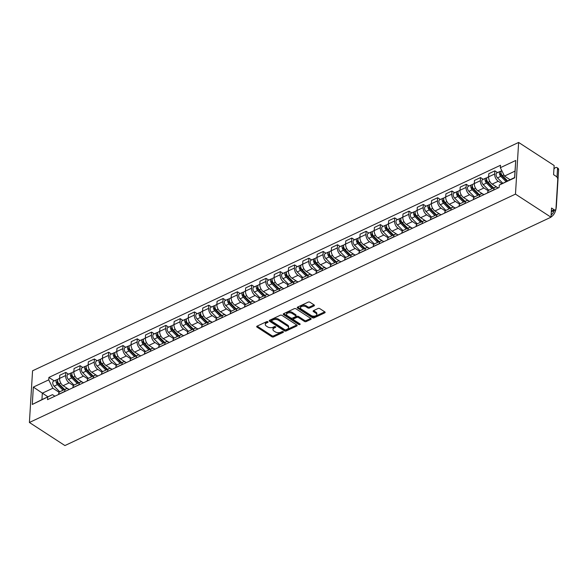 <?xml version="1.0" encoding="UTF-8"?>
<svg xmlns="http://www.w3.org/2000/svg" width="588" height="588" viewBox="0 0 588 588"><rect width="100%" height="100%" fill="white"/><g stroke="black" fill="none" stroke-linecap="round" stroke-linejoin="round"><path stroke-width="0.88" d="M267.841 321.739A0.853 0.478 -176.5 0 0 266.636 321.658L257.074 326.149A1.22 0.684 -176.5 0 0 256.677 326.612A1.22 0.684 -176.5 0 0 257 327.112L271.869 336.77A1.22 0.684 -176.5 0 0 273.596 336.887L283.159 332.396A0.853 0.478 -176.5 0 0 283.431 332.073A0.853 0.478 -176.5 0 0 283.21 331.72A0.853 0.478 -176.5 0 0 281.997 331.639L280.763 332.22A3.918 2.176 -176.5 0 1 275.243 331.86L274.001 331.051A3.918 2.176 -176.5 0 1 272.972 329.464A3.918 2.176 -176.5 0 1 274.236 327.979L275.471 327.398A0.853 0.478 -176.5 0 0 275.75 327.075A0.853 0.478 -176.5 0 0 275.529 326.73A0.853 0.478 -176.5 0 0 274.317 326.649L273.082 327.229A3.918 2.176 -176.5 0 1 267.555 326.869L266.32 326.061A3.918 2.176 -176.5 0 1 265.291 324.473A3.918 2.176 -176.5 0 1 266.555 322.988L267.79 322.408A0.853 0.478 -176.5 0 0 268.069 322.084A0.853 0.478 -176.5 0 0 267.841 321.739L267.79 322.408M314.058 305.9A1.22 0.684 -176.5 0 0 314.448 305.437A1.22 0.684 -176.5 0 0 314.132 304.944L309.957 302.232A1.22 0.684 -176.5 0 0 308.23 302.114L297.616 307.105A1.22 0.684 -176.5 0 0 297.219 307.568A1.22 0.684 -176.5 0 0 297.543 308.061L312.412 317.726A1.22 0.684 -176.5 0 0 314.132 317.836L324.752 312.853A1.22 0.684 -176.5 0 0 325.149 312.39A1.22 0.684 -176.5 0 0 324.826 311.89L319.791 308.619A1.22 0.684 -176.5 0 0 318.064 308.502L313.514 310.64A1.22 0.684 -176.5 0 0 313.125 311.103A1.22 0.684 -176.5 0 0 313.441 311.596L315.94 313.22A3.271 1.823 -176.5 0 1 316.8 314.551A3.271 1.823 -176.5 0 1 314.668 316.109A3.271 1.823 -176.5 0 1 311.125 315.484L301.343 309.126A3.271 1.823 -176.5 0 1 300.483 307.789A3.271 1.823 -176.5 0 1 302.614 306.238A3.271 1.823 -176.5 0 1 306.157 306.863L307.789 307.921A1.22 0.684 -176.5 0 0 309.509 308.038L314.058 305.9L314.117 304.929M515.47 194.121L550.985 217.2L64.915 445.557L29.4 422.478L515.47 194.121L518.631 142.443L32.56 370.8L29.4 422.478M281.975 315.381A1.22 0.684 -176.5 0 0 280.248 315.264L269.627 320.254A1.22 0.684 -176.5 0 0 269.231 320.717A1.22 0.684 -176.5 0 0 269.554 321.21L284.423 330.875A1.22 0.684 -176.5 0 0 286.15 330.985L296.764 326.002A1.22 0.684 -176.5 0 0 297.161 325.539A1.22 0.684 -176.5 0 0 296.844 325.039L281.975 315.381M283.622 313.676L294.243 308.693A1.22 0.684 -176.5 0 1 295.962 308.803L310.832 318.468A1.22 0.684 -176.5 0 1 311.155 318.961A1.22 0.684 -176.5 0 1 310.758 319.424L306.216 321.562A1.22 0.684 -176.5 0 1 304.488 321.445L298.461 317.527A1.22 0.684 -176.5 0 0 296.734 317.417L293.721 318.828A1.22 0.684 -176.5 0 0 293.324 319.291A1.22 0.684 -176.5 0 0 293.647 319.791L299.924 323.87A0.853 0.478 -176.5 0 1 300.145 324.216A0.853 0.478 -176.5 0 1 299.593 324.627A0.853 0.478 -176.5 0 1 298.667 324.458L283.548 314.639A1.22 0.684 -176.5 0 1 283.225 314.139A1.22 0.684 -176.5 0 1 283.622 313.676M550.985 217.2L551.544 208.049L554.153 209.747A2.492 1.448 64.8 0 0 555.344 209.938A2.492 1.448 64.8 0 0 555.969 208.769L557.755 179.524A2.492 1.448 64.8 0 0 556.197 176.363L553.587 174.665L554.146 165.522L518.631 142.443M64.629 391.623L64.636 391.476A5.733 3.337 -115.2 0 1 66.077 388.808L60.02 391.645A5.733 3.337 64.8 0 0 58.587 394.32L58.58 394.467M73.5 385.632L69.193 382.832A5.733 3.337 -115.2 0 1 65.613 375.563L59.564 378.407A5.733 3.337 64.8 0 0 63.144 385.677L67.98 388.815M59.564 378.407L59.755 375.254L65.805 372.41L68.517 374.166M66.077 388.808A5.733 3.337 -115.2 0 1 68.803 389.241L69.178 389.484M65.613 375.563L65.805 372.41M78.932 384.905L78.939 384.758A5.733 3.337 -115.2 0 1 80.372 382.09L74.323 384.927A5.733 3.337 64.8 0 0 72.89 387.602L72.883 387.749M82.812 367.449L80.108 365.692L74.059 368.536L73.867 371.682A5.733 3.337 64.8 0 0 77.447 378.951L82.276 382.097M80.372 382.09A5.733 3.337 -115.2 0 1 83.106 382.523L83.481 382.766M87.803 378.915L83.496 376.114A5.733 3.337 -115.2 0 1 79.917 368.845L80.108 365.692M93.235 378.187L93.242 378.04A5.733 3.337 -115.2 0 1 94.675 375.364L88.626 378.209A5.733 3.337 64.8 0 0 87.193 380.884L87.186 381.031M97.116 360.731L94.411 358.974L88.362 361.811L88.163 364.964A5.733 3.337 64.8 0 0 91.743 372.233L96.579 375.379M94.675 375.364A5.733 3.337 -115.2 0 1 97.402 375.798L97.784 376.048M102.106 372.197L97.799 369.396A5.733 3.337 -115.2 0 1 94.22 362.127L94.411 358.974M107.538 371.469L107.545 371.322A5.733 3.337 -115.2 0 1 108.978 368.647L102.929 371.491A5.733 3.337 64.8 0 0 101.496 374.166L101.481 374.306M111.419 354.013L108.714 352.249L102.657 355.093L102.466 358.246A5.733 3.337 64.8 0 0 106.046 365.515L110.882 368.661M108.978 368.647A5.733 3.337 -115.2 0 1 111.705 369.08L112.087 369.33M116.409 365.471L112.095 362.671A5.733 3.337 -115.2 0 1 108.515 355.402L108.714 352.249M121.834 364.751L121.848 364.604A5.733 3.337 -115.2 0 1 123.282 361.929L117.233 364.773A5.733 3.337 64.8 0 0 115.792 367.449L115.785 367.588M125.722 347.295L123.01 345.531L116.961 348.375L116.769 351.528A5.733 3.337 64.8 0 0 120.349 358.798L125.185 361.936M123.282 361.929A5.733 3.337 -115.2 0 1 126.008 362.362L126.391 362.612M130.712 358.754L126.398 355.953A5.733 3.337 -115.2 0 1 122.819 348.684L123.01 345.531M136.137 358.026L136.151 357.886A5.733 3.337 -115.2 0 1 137.585 355.211L131.528 358.055A5.733 3.337 64.8 0 0 130.095 360.723L130.088 360.87M140.025 340.577L137.313 338.813L131.264 341.657L131.073 344.811A5.733 3.337 64.8 0 0 134.652 352.08L139.488 355.218M137.585 355.211A5.733 3.337 -115.2 0 1 140.311 355.644L140.686 355.894M145.008 352.036L140.701 349.235A5.733 3.337 -115.2 0 1 137.122 341.966L137.313 338.813M150.44 351.308L150.447 351.161A5.733 3.337 -115.2 0 1 151.88 348.493L145.831 351.337A5.733 3.337 64.8 0 0 144.398 354.005L144.391 354.152M154.321 333.852L151.616 332.095L145.567 334.94L145.376 338.093A5.733 3.337 64.8 0 0 148.955 345.362L153.784 348.5M151.88 348.493A5.733 3.337 -115.2 0 1 154.615 348.927L154.989 349.169M159.311 345.318L155.004 342.517A5.733 3.337 -115.2 0 1 151.425 335.248L151.616 332.095M164.743 344.59L164.75 344.443A5.733 3.337 -115.2 0 1 166.183 341.775L160.134 344.612A5.733 3.337 64.8 0 0 158.701 347.287L158.694 347.434M168.624 327.134L165.919 325.377L159.87 328.222L159.671 331.375A5.733 3.337 64.8 0 0 163.251 338.644L168.087 341.782M166.183 341.775A5.733 3.337 -115.2 0 1 168.91 342.209L169.293 342.451M173.614 338.6L169.307 335.799A5.733 3.337 -115.2 0 1 165.728 328.53L165.919 325.377M179.046 337.872L179.053 337.725A5.733 3.337 -115.2 0 1 180.487 335.057L174.438 337.894A5.733 3.337 64.8 0 0 173.004 340.57L172.99 340.717M182.927 320.416L180.222 318.659L174.166 321.504L173.974 324.649A5.733 3.337 64.8 0 0 177.554 331.926L182.39 335.064M180.487 335.057A5.733 3.337 -115.2 0 1 183.213 335.491L183.596 335.733M187.917 331.882L183.61 329.082A5.733 3.337 -115.2 0 1 180.024 321.812L180.222 318.659M193.349 331.154L193.356 331.007A5.733 3.337 -115.2 0 1 194.79 328.332L188.741 331.176A5.733 3.337 64.8 0 0 187.307 333.852L187.293 333.999M197.23 313.698L194.518 311.941L188.469 314.778L188.278 317.932A5.733 3.337 64.8 0 0 191.857 325.201L196.693 328.347M194.79 328.332A5.733 3.337 -115.2 0 1 197.517 328.765L197.899 329.015M202.221 325.164L197.906 322.364A5.733 3.337 -115.2 0 1 194.327 315.094L194.518 311.941M207.645 324.436L207.66 324.289A5.733 3.337 -115.2 0 1 209.093 321.614L203.036 324.458A5.733 3.337 64.8 0 0 201.603 327.134L201.596 327.273M211.533 306.98L208.821 305.223L202.772 308.061L202.581 311.214A5.733 3.337 64.8 0 0 206.16 318.483L210.996 321.629M209.093 321.614A5.733 3.337 -115.2 0 1 211.82 322.048L212.194 322.298M216.516 318.439L212.209 315.638A5.733 3.337 -115.2 0 1 208.63 308.369L208.821 305.223M221.948 317.718L221.955 317.571A5.733 3.337 -115.2 0 1 223.389 314.896L217.339 317.74A5.733 3.337 64.8 0 0 215.906 320.416L215.899 320.556M225.829 300.262L223.124 298.498L217.075 301.343L216.884 304.496A5.733 3.337 64.8 0 0 220.463 311.765L225.3 314.911M223.389 314.896A5.733 3.337 -115.2 0 1 226.123 315.33L226.498 315.58M230.819 311.721L226.512 308.921A5.733 3.337 -115.2 0 1 222.933 301.651L223.124 298.498M236.251 310.993L236.258 310.854A5.733 3.337 -115.2 0 1 237.692 308.178L231.643 311.023A5.733 3.337 64.8 0 0 230.209 313.691L230.202 313.838M240.132 293.544L237.427 291.78L231.378 294.625L231.18 297.778A5.733 3.337 64.8 0 0 234.766 305.047L239.595 308.185M237.692 308.178A5.733 3.337 -115.2 0 1 240.419 308.612L240.801 308.862M245.123 305.003L240.815 302.203A5.733 3.337 -115.2 0 1 237.236 294.933L237.427 291.78M250.554 304.275L250.561 304.136A5.733 3.337 -115.2 0 1 251.995 301.46L245.946 304.305A5.733 3.337 64.8 0 0 244.512 306.973L244.505 307.12M254.435 286.819L251.73 285.062L245.674 287.907L245.483 291.06A5.733 3.337 64.8 0 0 249.062 298.329L253.898 301.468M251.995 301.46A5.733 3.337 -115.2 0 1 254.722 301.894L255.104 302.136M259.426 298.285L255.119 295.485A5.733 3.337 -115.2 0 1 251.532 288.216L251.73 285.062M264.857 297.557L264.865 297.41A5.733 3.337 -115.2 0 1 266.298 294.742L260.249 297.587A5.733 3.337 64.8 0 0 258.816 300.255L258.801 300.402M268.738 280.101L266.026 278.344L259.977 281.189L259.786 284.342A5.733 3.337 64.8 0 0 263.365 291.611L268.201 294.75M266.298 294.742A5.733 3.337 -115.2 0 1 269.025 295.176L269.407 295.419M273.729 291.567L269.414 288.767A5.733 3.337 -115.2 0 1 265.835 281.498L266.026 278.344M279.153 290.839L279.168 290.692A5.733 3.337 -115.2 0 1 280.601 288.024L274.545 290.862A5.733 3.337 64.8 0 0 273.111 293.537L273.104 293.684M283.041 273.383L280.329 271.627L274.28 274.471L274.089 277.617A5.733 3.337 64.8 0 0 277.668 284.893L282.505 288.032M280.601 288.024A5.733 3.337 -115.2 0 1 283.328 288.458L283.703 288.701M288.024 284.849L283.717 282.049A5.733 3.337 -115.2 0 1 280.138 274.78L280.329 271.627M293.456 284.122L293.463 283.975A5.733 3.337 -115.2 0 1 294.897 281.299L288.848 284.144A5.733 3.337 64.8 0 0 287.414 286.819L287.407 286.966M297.337 266.665L294.632 264.909L288.583 267.746L288.392 270.899A5.733 3.337 64.8 0 0 291.971 278.168L296.808 281.314M294.897 281.299A5.733 3.337 -115.2 0 1 297.631 281.733L298.006 281.983M302.328 278.131L298.02 275.331A5.733 3.337 -115.2 0 1 294.441 268.062L294.632 264.909M307.759 277.404L307.767 277.257A5.733 3.337 -115.2 0 1 309.2 274.581L303.151 277.426A5.733 3.337 64.8 0 0 301.717 280.101L301.71 280.241M311.64 259.947L308.935 258.191L302.886 261.028L302.688 264.181A5.733 3.337 64.8 0 0 306.274 271.45L311.103 274.596M309.2 274.581A5.733 3.337 -115.2 0 1 311.927 275.015L312.309 275.265M316.631 271.406L312.324 268.613A5.733 3.337 -115.2 0 1 308.744 261.337L308.935 258.191M322.062 270.686L322.07 270.539A5.733 3.337 -115.2 0 1 323.503 267.863L317.454 270.708A5.733 3.337 64.8 0 0 316.021 273.383L316.013 273.523M325.943 253.23L323.238 251.466L317.182 254.31L316.991 257.463A5.733 3.337 64.8 0 0 320.57 264.732L325.407 267.878M323.503 267.863A5.733 3.337 -115.2 0 1 326.23 268.297L326.612 268.547M330.934 264.688L326.627 261.888A5.733 3.337 -115.2 0 1 323.04 254.619L323.238 251.466M336.365 263.961L336.373 263.821A5.733 3.337 -115.2 0 1 337.806 261.146L331.757 263.99A5.733 3.337 64.8 0 0 330.324 266.658L330.309 266.805M340.246 246.512L337.534 244.748L331.485 247.592L331.294 250.745A5.733 3.337 64.8 0 0 334.873 258.014L339.71 261.153M337.806 261.146A5.733 3.337 -115.2 0 1 340.533 261.579L340.915 261.829M345.237 257.97L340.922 255.17A5.733 3.337 -115.2 0 1 337.343 247.901L337.534 244.748M350.661 257.243L350.676 257.103A5.733 3.337 -115.2 0 1 352.109 254.428L346.053 257.272A5.733 3.337 64.8 0 0 344.619 259.94L344.612 260.087M354.549 239.786L351.837 238.03L345.788 240.874L345.597 244.027A5.733 3.337 64.8 0 0 349.176 251.296L354.013 254.435M352.109 254.428A5.733 3.337 -115.2 0 1 354.836 254.861L355.211 255.104M359.54 251.252L355.226 248.452A5.733 3.337 -115.2 0 1 351.646 241.183L351.837 238.03M364.964 250.525L364.972 250.378A5.733 3.337 -115.2 0 1 366.405 247.71L360.356 250.554A5.733 3.337 64.8 0 0 358.923 253.222L358.915 253.369M368.845 233.069L366.14 231.312L360.091 234.156L359.9 237.309A5.733 3.337 64.8 0 0 363.48 244.579L368.316 247.717M366.405 247.71A5.733 3.337 -115.2 0 1 369.139 248.143L369.514 248.386M373.836 244.534L369.529 241.734A5.733 3.337 -115.2 0 1 365.949 234.465L366.14 231.312M379.267 243.807L379.275 243.66A5.733 3.337 -115.2 0 1 380.708 240.992L374.659 243.829A5.733 3.337 64.8 0 0 373.226 246.504L373.218 246.651M383.148 226.351L380.443 224.594L374.394 227.438L374.196 230.592A5.733 3.337 64.8 0 0 377.783 237.861L382.612 240.999M380.708 240.992A5.733 3.337 -115.2 0 1 383.435 241.425L383.817 241.668M388.139 237.817L383.832 235.016A5.733 3.337 -115.2 0 1 380.252 227.747L380.443 224.594M393.57 237.089L393.578 236.942A5.733 3.337 -115.2 0 1 395.011 234.274L388.962 237.111A5.733 3.337 64.8 0 0 387.529 239.786L387.521 239.933M397.451 219.633L394.746 217.876L388.69 220.713L388.499 223.866A5.733 3.337 64.8 0 0 392.078 231.135L396.915 234.281M395.011 234.274A5.733 3.337 -115.2 0 1 397.738 234.708L398.12 234.95M402.442 231.099L398.135 228.298A5.733 3.337 -115.2 0 1 394.548 221.029L394.746 217.876M407.874 230.371L407.881 230.224A5.733 3.337 -115.2 0 1 409.314 227.549L403.265 230.393A5.733 3.337 64.8 0 0 401.832 233.069L401.817 233.215M411.754 212.915L409.042 211.158L402.993 213.995L402.802 217.148A5.733 3.337 64.8 0 0 406.381 224.418L411.218 227.563M409.314 227.549A5.733 3.337 -115.2 0 1 412.041 227.982L412.423 228.232M416.745 224.381L412.431 221.58A5.733 3.337 -115.2 0 1 408.851 214.304L409.042 211.158M422.169 223.653L422.184 223.506A5.733 3.337 -115.2 0 1 423.617 220.831L417.561 223.675A5.733 3.337 64.8 0 0 416.128 226.351L416.12 226.49M426.057 206.197L423.345 204.433L417.296 207.277L417.105 210.43A5.733 3.337 64.8 0 0 420.685 217.7L425.521 220.845M423.617 220.831A5.733 3.337 -115.2 0 1 426.344 221.264L426.719 221.514M431.048 217.656L426.734 214.855A5.733 3.337 -115.2 0 1 423.154 207.586L423.345 204.433M436.472 216.928L436.48 216.788A5.733 3.337 -115.2 0 1 437.913 214.113L431.864 216.957A5.733 3.337 64.8 0 0 430.431 219.625L430.423 219.772M440.353 199.479L437.648 197.715L431.599 200.559L431.408 203.713A5.733 3.337 64.8 0 0 434.988 210.982L439.824 214.12M437.913 214.113A5.733 3.337 -115.2 0 1 440.647 214.546L441.022 214.796M445.344 210.938L441.037 208.137A5.733 3.337 -115.2 0 1 437.457 200.868L437.648 197.715M450.775 210.21L450.783 210.07A5.733 3.337 -115.2 0 1 452.216 207.395L446.167 210.239A5.733 3.337 64.8 0 0 444.734 212.907L444.726 213.054M454.656 192.761L451.951 190.997L445.902 193.842L445.704 196.995A5.733 3.337 64.8 0 0 449.291 204.264L454.12 207.402M452.216 207.395A5.733 3.337 -115.2 0 1 454.943 207.829L455.325 208.071M459.647 204.22L455.34 201.419A5.733 3.337 -115.2 0 1 451.76 194.15L451.951 190.997M465.079 203.492L465.086 203.345A5.733 3.337 -115.2 0 1 466.519 200.677L460.47 203.521A5.733 3.337 64.8 0 0 459.037 206.19L459.03 206.337M468.959 186.036L466.255 184.279L460.198 187.124L460.007 190.277A5.733 3.337 64.8 0 0 463.587 197.546L468.423 200.684M466.519 200.677A5.733 3.337 -115.2 0 1 469.246 201.111L469.628 201.353M473.95 197.502L469.643 194.701A5.733 3.337 -115.2 0 1 466.056 187.432L466.255 184.279M479.382 196.774L479.389 196.627A5.733 3.337 -115.2 0 1 480.822 193.959L474.773 196.796A5.733 3.337 64.8 0 0 473.34 199.472L473.325 199.619M483.262 179.318L480.55 177.561L474.501 180.406L474.31 183.559A5.733 3.337 64.8 0 0 477.89 190.828L482.726 193.966M480.822 193.959A5.733 3.337 -115.2 0 1 483.549 194.393L483.931 194.635M488.253 190.784L483.939 187.984A5.733 3.337 -115.2 0 1 480.359 180.714L480.55 177.561M493.677 190.056L493.692 189.909A5.733 3.337 -115.2 0 1 495.125 187.241L489.069 190.078A5.733 3.337 64.8 0 0 487.636 192.754L487.628 192.901M497.566 172.6L494.853 170.843L488.804 173.688L488.613 176.834A5.733 3.337 64.8 0 0 492.193 184.103L497.029 187.249M495.125 187.241A5.733 3.337 -115.2 0 1 497.852 187.675L498.227 187.917M501.917 183.647L498.242 181.266A5.733 3.337 -115.2 0 1 494.662 173.997L494.853 170.843M59.204 392.35L52.869 388.234L42.329 393.188L41.939 399.597L52.479 394.644L54.882 396.202M47.885 396.804L33.347 387.095L48.745 379.863L52.869 388.234M52.479 394.644L32.281 404.463L33.347 387.095M500.351 167.698L515.75 160.465L514.691 177.826L499.285 185.066L514.625 177.532L515.014 171.123L504.475 176.077L500.351 167.698L500.498 165.272L48.892 377.43L48.745 379.863M47.687 397.223L47.54 399.656L499.139 187.491L499.285 185.066M504.475 176.077L510.031 179.685M54.214 380.884L48.892 377.43M32.281 404.463L41.939 399.597M515.014 171.123L515.75 160.465M267.422 321.577L266.621 321.959A3.918 2.176 -176.5 0 0 265.357 323.437L265.291 324.473M272.972 329.464L273.038 328.427A3.918 2.176 -176.5 0 1 274.302 326.95L275.103 326.575M257.132 326.119L271.935 335.741A1.22 0.684 -176.5 0 0 273.655 335.851L282.784 331.566M269.686 320.225L284.489 329.839A1.22 0.684 -176.5 0 0 286.209 329.956L296.771 324.995M271.774 320.541A0.853 0.478 -176.5 0 0 271.494 320.864A0.853 0.478 -176.5 0 0 271.722 321.21L284.776 329.692A0.853 0.478 -176.5 0 0 285.981 329.772L287.289 329.155A3.918 2.176 -176.5 0 0 288.554 327.678A3.918 2.176 -176.5 0 0 287.525 326.09L278.602 320.291A3.918 2.176 -176.5 0 0 273.082 319.923L271.774 320.541L271.84 319.505A0.853 0.478 -176.5 0 0 271.56 319.828L271.494 320.864M288.554 327.678L288.612 326.649A3.918 2.176 -176.5 0 0 287.583 325.054L287.525 326.09M271.84 319.505L273.141 318.894A3.918 2.176 -176.5 0 1 278.668 319.255L287.583 325.054M310.765 318.417L306.282 320.526L306.216 321.562M293.324 319.291L293.39 318.255A1.22 0.684 -176.5 0 1 293.779 317.799L296.8 316.381A1.22 0.684 -176.5 0 1 298.52 316.491L304.555 320.409A1.22 0.684 -176.5 0 0 306.282 320.526M283.681 313.654L298.726 323.429A0.853 0.478 -176.5 0 0 299.52 323.606M292.199 313.463A3.271 1.823 -176.5 0 0 288.664 312.838A3.271 1.823 -176.5 0 0 286.532 314.396A3.271 1.823 -176.5 0 0 287.385 315.727L290.839 317.961A1.22 0.684 -176.5 0 0 292.559 318.079L295.58 316.66A1.22 0.684 -176.5 0 0 295.97 316.197A1.22 0.684 -176.5 0 0 295.654 315.705L292.199 313.463L292.265 312.426A3.271 1.823 -176.5 0 0 288.723 311.802A3.271 1.823 -176.5 0 0 286.591 313.36L286.532 314.396M295.97 316.197L296.036 315.168A1.22 0.684 -176.5 0 0 295.713 314.668L295.654 315.705M292.265 312.426L295.713 314.668M300.483 307.789L300.541 306.76A3.271 1.823 -176.5 0 1 302.673 305.201A3.271 1.823 -176.5 0 1 306.216 305.826L307.847 306.885A1.22 0.684 -176.5 0 0 309.575 307.002L314.058 304.893M316.8 314.551L316.866 313.522A3.271 1.823 -176.5 0 0 316.006 312.191L315.94 313.22M313.58 310.611L316.006 312.191M297.675 307.076L312.471 316.689A1.22 0.684 -176.5 0 0 314.198 316.807L324.76 311.846M64.577 389.506L58.991 383.883A3.116 1.815 -115.2 0 1 57.617 381.053A3.116 1.815 -115.2 0 1 58.374 378.937L59.564 378.371M63.372 388.293L61.064 386.794M64.026 389.77L57.8 383.508A1.492 0.867 -115.2 0 1 57.139 382.149A1.492 0.867 -115.2 0 1 57.499 381.134A1.492 0.867 -115.2 0 1 57.624 381.09M63.019 390.241L57.433 384.618A3.116 1.815 -115.2 0 1 56.058 381.781A3.116 1.815 -115.2 0 1 56.816 379.664A3.116 1.815 -115.2 0 1 57.749 379.635M59.741 391.806L54.133 386.169A3.116 1.815 -115.2 0 1 52.758 383.332A3.116 1.815 -115.2 0 1 53.508 381.215L56.816 379.664M78.88 382.788L73.287 377.165A3.116 1.815 -115.2 0 1 71.92 374.328A3.116 1.815 -115.2 0 1 72.669 372.211L73.867 371.653M77.675 381.575L75.367 380.076M78.329 383.053L72.096 376.79A1.492 0.867 -115.2 0 1 71.442 375.431A1.492 0.867 -115.2 0 1 71.802 374.416A1.492 0.867 -115.2 0 1 71.92 374.372M77.322 383.523L71.729 377.9A3.116 1.815 -115.2 0 1 70.362 375.063A3.116 1.815 -115.2 0 1 71.111 372.946A3.116 1.815 -115.2 0 1 72.052 372.917M74.044 385.089L68.428 379.451A3.116 1.815 -115.2 0 1 67.061 376.614A3.116 1.815 -115.2 0 1 67.811 374.497L71.111 372.946M93.183 376.07L87.59 370.447A3.116 1.815 -115.2 0 1 86.215 367.61A3.116 1.815 -115.2 0 1 86.973 365.493L88.171 364.935M91.978 374.857L89.67 373.358M92.625 376.327L86.399 370.072A1.492 0.867 -115.2 0 1 85.745 368.713A1.492 0.867 -115.2 0 1 86.105 367.691A1.492 0.867 -115.2 0 1 86.223 367.654M91.625 376.798L86.032 371.182A3.116 1.815 -115.2 0 1 84.657 368.345A3.116 1.815 -115.2 0 1 85.414 366.228A3.116 1.815 -115.2 0 1 86.355 366.199M88.347 378.371L82.732 372.733A3.116 1.815 -115.2 0 1 81.357 369.896A3.116 1.815 -115.2 0 1 82.114 367.779L85.414 366.228M107.486 369.352L101.893 363.729A3.116 1.815 -115.2 0 1 100.519 360.892A3.116 1.815 -115.2 0 1 101.276 358.776L102.466 358.217M106.274 368.132L103.966 366.633M106.928 369.609L100.702 363.355A1.492 0.867 -115.2 0 1 100.041 361.988A1.492 0.867 -115.2 0 1 100.408 360.973A1.492 0.867 -115.2 0 1 100.526 360.936M105.928 370.08L100.335 364.464A3.116 1.815 -115.2 0 1 98.96 361.627A3.116 1.815 -115.2 0 1 99.717 359.511A3.116 1.815 -115.2 0 1 100.658 359.481M102.643 371.653L97.035 366.015A3.116 1.815 -115.2 0 1 95.66 363.178A3.116 1.815 -115.2 0 1 96.417 361.061L99.717 359.511M121.789 362.634L116.196 357.012A3.116 1.815 -115.2 0 1 114.822 354.174A3.116 1.815 -115.2 0 1 115.579 352.058L122.819 348.684M120.577 361.414L118.269 359.915M121.231 362.892L115.005 356.637A1.492 0.867 -115.2 0 1 114.344 355.27A1.492 0.867 -115.2 0 1 114.704 354.255A1.492 0.867 -115.2 0 1 114.829 354.219M120.231 363.362L114.638 357.739A3.116 1.815 -115.2 0 1 113.263 354.909A3.116 1.815 -115.2 0 1 114.021 352.793A3.116 1.815 -115.2 0 1 114.954 352.763M116.946 364.935L111.338 359.29A3.116 1.815 -115.2 0 1 109.963 356.46A3.116 1.815 -115.2 0 1 110.72 354.344L114.021 352.793M136.085 355.909L130.499 350.294A3.116 1.815 -115.2 0 1 129.125 347.457A3.116 1.815 -115.2 0 1 129.882 345.34L131.073 344.781M134.88 354.696L132.572 353.197M135.534 356.174L129.309 349.911A1.492 0.867 -115.2 0 1 128.647 348.552A1.492 0.867 -115.2 0 1 129.007 347.537A1.492 0.867 -115.2 0 1 129.132 347.501M134.527 356.644L128.941 351.021A3.116 1.815 -115.2 0 1 127.567 348.184A3.116 1.815 -115.2 0 1 128.324 346.067A3.116 1.815 -115.2 0 1 129.257 346.045M131.249 358.217L125.641 352.572A3.116 1.815 -115.2 0 1 124.266 349.735A3.116 1.815 -115.2 0 1 125.016 347.618L128.324 346.067M150.388 349.191L144.802 343.576A3.116 1.815 -115.2 0 1 143.428 340.739A3.116 1.815 -115.2 0 1 144.178 338.622L145.376 338.056M149.183 347.978L146.875 346.479M149.837 349.456L143.604 343.194A1.492 0.867 -115.2 0 1 142.95 341.834A1.492 0.867 -115.2 0 1 143.31 340.82A1.492 0.867 -115.2 0 1 143.428 340.775M148.83 349.926L143.237 344.303A3.116 1.815 -115.2 0 1 141.87 341.466A3.116 1.815 -115.2 0 1 142.619 339.349A3.116 1.815 -115.2 0 1 143.56 339.32M145.552 351.499L139.937 345.854A3.116 1.815 -115.2 0 1 138.57 343.017A3.116 1.815 -115.2 0 1 139.319 340.9L142.619 339.349M164.691 342.473L159.098 336.851A3.116 1.815 -115.2 0 1 157.724 334.021A3.116 1.815 -115.2 0 1 158.481 331.904L159.679 331.338M163.486 341.26L161.178 339.761M164.133 342.738L157.907 336.476A1.492 0.867 -115.2 0 1 157.253 335.116A1.492 0.867 -115.2 0 1 157.613 334.102A1.492 0.867 -115.2 0 1 157.731 334.058M163.133 343.208L157.54 337.586A3.116 1.815 -115.2 0 1 156.165 334.748A3.116 1.815 -115.2 0 1 156.922 332.632A3.116 1.815 -115.2 0 1 157.863 332.602M159.855 344.781L154.24 339.136A3.116 1.815 -115.2 0 1 152.865 336.299A3.116 1.815 -115.2 0 1 153.622 334.182L156.922 332.632M178.995 335.755L173.401 330.133A3.116 1.815 -115.2 0 1 172.027 327.296A3.116 1.815 -115.2 0 1 172.784 325.179L173.974 324.62M177.782 334.543L175.474 333.043M178.436 336.02L172.21 329.758A1.492 0.867 -115.2 0 1 171.549 328.398A1.492 0.867 -115.2 0 1 171.917 327.384A1.492 0.867 -115.2 0 1 172.034 327.34M177.436 336.49L171.843 330.868A3.116 1.815 -115.2 0 1 170.469 328.031A3.116 1.815 -115.2 0 1 171.226 325.914A3.116 1.815 -115.2 0 1 172.166 325.884M174.158 338.056L168.543 332.418A3.116 1.815 -115.2 0 1 167.168 329.581A3.116 1.815 -115.2 0 1 167.925 327.465L171.226 325.914M193.298 329.037L187.704 323.415A3.116 1.815 -115.2 0 1 186.33 320.578A3.116 1.815 -115.2 0 1 187.087 318.461L188.278 317.902M192.085 327.825L189.777 326.325M192.739 329.295L186.514 323.04A1.492 0.867 -115.2 0 1 185.852 321.68A1.492 0.867 -115.2 0 1 186.212 320.658A1.492 0.867 -115.2 0 1 186.337 320.622M191.739 329.772L186.146 324.15A3.116 1.815 -115.2 0 1 184.772 321.313A3.116 1.815 -115.2 0 1 185.529 319.196A3.116 1.815 -115.2 0 1 186.462 319.166M188.454 331.338L182.846 325.701A3.116 1.815 -115.2 0 1 181.471 322.863A3.116 1.815 -115.2 0 1 182.229 320.747L185.529 319.196M207.593 322.32L202.007 316.697A3.116 1.815 -115.2 0 1 200.633 313.86A3.116 1.815 -115.2 0 1 201.39 311.743L208.63 308.369M206.388 321.099L204.08 319.6M207.042 322.577L200.817 316.322A1.492 0.867 -115.2 0 1 200.155 314.955A1.492 0.867 -115.2 0 1 200.515 313.941A1.492 0.867 -115.2 0 1 200.64 313.904M206.035 323.047L200.449 317.432A3.116 1.815 -115.2 0 1 199.075 314.595A3.116 1.815 -115.2 0 1 199.832 312.478A3.116 1.815 -115.2 0 1 200.765 312.449M202.757 324.62L197.149 318.983A3.116 1.815 -115.2 0 1 195.775 316.146A3.116 1.815 -115.2 0 1 196.532 314.029L199.832 312.478M221.896 315.602L216.31 309.979A3.116 1.815 -115.2 0 1 214.936 307.142A3.116 1.815 -115.2 0 1 215.686 305.025L216.884 304.466M220.691 314.382L218.383 312.882M221.345 315.859L215.112 309.604A1.492 0.867 -115.2 0 1 214.458 308.237A1.492 0.867 -115.2 0 1 214.818 307.223A1.492 0.867 -115.2 0 1 214.936 307.186M220.338 316.329L214.745 310.707A3.116 1.815 -115.2 0 1 213.378 307.877A3.116 1.815 -115.2 0 1 214.128 305.76A3.116 1.815 -115.2 0 1 215.068 305.731M217.06 317.902L211.445 312.257A3.116 1.815 -115.2 0 1 210.078 309.428A3.116 1.815 -115.2 0 1 210.827 307.311L214.128 305.76M236.2 308.876L230.606 303.261A3.116 1.815 -115.2 0 1 229.232 300.424A3.116 1.815 -115.2 0 1 229.989 298.307L231.187 297.749M234.994 307.664L232.686 306.164M235.641 309.141L229.416 302.879A1.492 0.867 -115.2 0 1 228.761 301.519A1.492 0.867 -115.2 0 1 229.122 300.505A1.492 0.867 -115.2 0 1 229.239 300.468M234.641 309.611L229.048 303.989A3.116 1.815 -115.2 0 1 227.674 301.152A3.116 1.815 -115.2 0 1 228.431 299.042A3.116 1.815 -115.2 0 1 229.371 299.013M231.363 311.184L225.748 305.539A3.116 1.815 -115.2 0 1 224.373 302.702A3.116 1.815 -115.2 0 1 225.131 300.586L228.431 299.042M250.503 302.159L244.909 296.543A3.116 1.815 -115.2 0 1 243.535 293.706A3.116 1.815 -115.2 0 1 244.292 291.589L245.483 291.023M249.29 300.946L246.982 299.446M249.944 302.423L243.719 296.161A1.492 0.867 -115.2 0 1 243.057 294.801A1.492 0.867 -115.2 0 1 243.425 293.787A1.492 0.867 -115.2 0 1 243.542 293.75M248.944 302.894L243.351 297.271A3.116 1.815 -115.2 0 1 241.977 294.434A3.116 1.815 -115.2 0 1 242.734 292.317A3.116 1.815 -115.2 0 1 243.675 292.295M245.666 304.466L240.051 298.822A3.116 1.815 -115.2 0 1 238.677 295.984A3.116 1.815 -115.2 0 1 239.434 293.868L242.734 292.317M264.806 295.441L259.212 289.818A3.116 1.815 -115.2 0 1 257.838 286.988A3.116 1.815 -115.2 0 1 258.595 284.871L259.786 284.305M263.593 294.228L261.285 292.728M264.247 295.705L258.022 289.443A1.492 0.867 -115.2 0 1 257.36 288.083A1.492 0.867 -115.2 0 1 257.72 287.069A1.492 0.867 -115.2 0 1 257.845 287.025M263.248 296.176L257.654 290.553A3.116 1.815 -115.2 0 1 256.28 287.716A3.116 1.815 -115.2 0 1 257.037 285.599A3.116 1.815 -115.2 0 1 257.97 285.57M259.962 297.749L254.354 292.104A3.116 1.815 -115.2 0 1 252.98 289.267A3.116 1.815 -115.2 0 1 253.737 287.15L257.037 285.599M279.102 288.723L273.516 283.1A3.116 1.815 -115.2 0 1 272.141 280.263A3.116 1.815 -115.2 0 1 272.898 278.146L274.089 277.587M277.896 287.51L275.588 286.011M278.55 288.987L272.325 282.725A1.492 0.867 -115.2 0 1 271.663 281.365A1.492 0.867 -115.2 0 1 272.024 280.351A1.492 0.867 -115.2 0 1 272.148 280.307M277.543 289.458L271.957 283.835A3.116 1.815 -115.2 0 1 270.583 280.998A3.116 1.815 -115.2 0 1 271.34 278.881A3.116 1.815 -115.2 0 1 272.273 278.852M274.265 291.023L268.657 285.386A3.116 1.815 -115.2 0 1 267.283 282.549A3.116 1.815 -115.2 0 1 268.04 280.432L271.34 278.881M293.405 282.005L287.819 276.382A3.116 1.815 -115.2 0 1 286.444 273.545A3.116 1.815 -115.2 0 1 287.194 271.428L294.441 268.062M292.199 280.792L289.891 279.293M292.853 282.269L286.621 276.007A1.492 0.867 -115.2 0 1 285.966 274.647A1.492 0.867 -115.2 0 1 286.327 273.626A1.492 0.867 -115.2 0 1 286.444 273.589M291.846 282.74L286.26 277.117A3.116 1.815 -115.2 0 1 284.886 274.28A3.116 1.815 -115.2 0 1 285.636 272.163A3.116 1.815 -115.2 0 1 286.576 272.134M288.568 284.305L282.953 278.668A3.116 1.815 -115.2 0 1 281.586 275.831A3.116 1.815 -115.2 0 1 282.336 273.714L285.636 272.163M307.708 275.287L302.114 269.664A3.116 1.815 -115.2 0 1 300.74 266.827A3.116 1.815 -115.2 0 1 301.497 264.71L302.695 264.152M306.502 274.067L304.194 272.567M307.149 275.544L300.924 269.289A1.492 0.867 -115.2 0 1 300.27 267.93A1.492 0.867 -115.2 0 1 300.63 266.908A1.492 0.867 -115.2 0 1 300.747 266.871M306.15 276.015L300.556 270.399A3.116 1.815 -115.2 0 1 299.182 267.562A3.116 1.815 -115.2 0 1 299.939 265.445A3.116 1.815 -115.2 0 1 300.88 265.416M302.871 277.587L297.256 271.95A3.116 1.815 -115.2 0 1 295.882 269.113A3.116 1.815 -115.2 0 1 296.639 266.996L299.939 265.445M322.011 268.569L316.418 262.946A3.116 1.815 -115.2 0 1 315.043 260.109A3.116 1.815 -115.2 0 1 315.8 257.992L316.991 257.434M320.798 267.349L318.49 265.849M321.452 268.826L315.227 262.571A1.492 0.867 -115.2 0 1 314.565 261.204A1.492 0.867 -115.2 0 1 314.933 260.19A1.492 0.867 -115.2 0 1 315.05 260.153M320.453 269.297L314.859 263.681A3.116 1.815 -115.2 0 1 313.485 260.844A3.116 1.815 -115.2 0 1 314.242 258.727A3.116 1.815 -115.2 0 1 315.183 258.698M317.175 270.87L311.559 265.225A3.116 1.815 -115.2 0 1 310.185 262.395A3.116 1.815 -115.2 0 1 310.942 260.278L314.242 258.727M336.314 261.851L330.721 256.228A3.116 1.815 -115.2 0 1 329.346 253.391A3.116 1.815 -115.2 0 1 330.103 251.274L331.294 250.716M335.101 260.631L332.793 259.132M335.755 262.108L329.53 255.846A1.492 0.867 -115.2 0 1 328.868 254.486A1.492 0.867 -115.2 0 1 329.229 253.472A1.492 0.867 -115.2 0 1 329.353 253.435M334.756 262.579L329.162 256.956A3.116 1.815 -115.2 0 1 327.788 254.126A3.116 1.815 -115.2 0 1 328.545 252.009A3.116 1.815 -115.2 0 1 329.478 251.98M331.47 264.152L325.862 258.507A3.116 1.815 -115.2 0 1 324.488 255.67A3.116 1.815 -115.2 0 1 325.245 253.56L328.545 252.009M350.61 255.126L345.024 249.51A3.116 1.815 -115.2 0 1 343.649 246.673A3.116 1.815 -115.2 0 1 344.406 244.557L345.597 243.991M349.404 253.913L347.096 252.414M350.058 255.39L343.833 249.128A1.492 0.867 -115.2 0 1 343.171 247.769A1.492 0.867 -115.2 0 1 343.532 246.754A1.492 0.867 -115.2 0 1 343.657 246.717M349.051 255.861L343.466 250.238A3.116 1.815 -115.2 0 1 342.091 247.401A3.116 1.815 -115.2 0 1 342.848 245.284A3.116 1.815 -115.2 0 1 343.782 245.262M345.773 257.434L340.165 251.789A3.116 1.815 -115.2 0 1 338.791 248.952A3.116 1.815 -115.2 0 1 339.548 246.835L342.848 245.284M364.913 248.408L359.327 242.785A3.116 1.815 -115.2 0 1 357.952 239.955A3.116 1.815 -115.2 0 1 358.702 237.839L359.9 237.273M363.707 247.195L361.399 245.696M364.362 248.673L358.129 242.41A1.492 0.867 -115.2 0 1 357.475 241.051A1.492 0.867 -115.2 0 1 357.835 240.036A1.492 0.867 -115.2 0 1 357.952 239.992M363.355 249.143L357.769 243.52A3.116 1.815 -115.2 0 1 356.394 240.683A3.116 1.815 -115.2 0 1 357.144 238.566A3.116 1.815 -115.2 0 1 358.085 238.537M360.076 250.716L354.468 245.071A3.116 1.815 -115.2 0 1 353.094 242.234A3.116 1.815 -115.2 0 1 353.844 240.117L357.144 238.566M379.216 241.69L373.623 236.067A3.116 1.815 -115.2 0 1 372.248 233.23A3.116 1.815 -115.2 0 1 373.005 231.121L374.203 230.555M378.01 240.477L375.703 238.978M378.657 241.955L372.432 235.692A1.492 0.867 -115.2 0 1 371.778 234.333A1.492 0.867 -115.2 0 1 372.138 233.318A1.492 0.867 -115.2 0 1 372.255 233.274M377.658 242.425L372.064 236.802A3.116 1.815 -115.2 0 1 370.69 233.965A3.116 1.815 -115.2 0 1 371.447 231.848A3.116 1.815 -115.2 0 1 372.388 231.819M374.38 243.991L368.764 238.353A3.116 1.815 -115.2 0 1 367.39 235.516A3.116 1.815 -115.2 0 1 368.147 233.399L371.447 231.848M393.519 234.972L387.926 229.349A3.116 1.815 -115.2 0 1 386.551 226.512A3.116 1.815 -115.2 0 1 387.308 224.395L388.499 223.837M392.306 233.759L389.998 232.26M392.96 235.237L386.735 228.975A1.492 0.867 -115.2 0 1 386.073 227.615A1.492 0.867 -115.2 0 1 386.441 226.593A1.492 0.867 -115.2 0 1 386.559 226.556M391.961 235.707L386.367 230.084A3.116 1.815 -115.2 0 1 384.993 227.247A3.116 1.815 -115.2 0 1 385.75 225.131A3.116 1.815 -115.2 0 1 386.691 225.101M388.683 237.273L383.067 231.635A3.116 1.815 -115.2 0 1 381.693 228.798A3.116 1.815 -115.2 0 1 382.45 226.681L385.75 225.131M407.822 228.254L402.229 222.631A3.116 1.815 -115.2 0 1 400.854 219.794A3.116 1.815 -115.2 0 1 401.611 217.678L402.802 217.119M406.609 227.041L404.301 225.535M407.264 228.511L401.038 222.257A1.492 0.867 -115.2 0 1 400.377 220.897A1.492 0.867 -115.2 0 1 400.744 219.875A1.492 0.867 -115.2 0 1 400.862 219.839M406.264 228.982L400.671 223.366A3.116 1.815 -115.2 0 1 399.296 220.529A3.116 1.815 -115.2 0 1 400.053 218.413A3.116 1.815 -115.2 0 1 400.987 218.383M402.978 230.555L397.37 224.917A3.116 1.815 -115.2 0 1 395.996 222.08A3.116 1.815 -115.2 0 1 396.753 219.963L400.053 218.413M422.118 221.536L416.532 215.914A3.116 1.815 -115.2 0 1 415.157 213.076A3.116 1.815 -115.2 0 1 415.914 210.96L417.105 210.401M420.912 220.316L418.605 218.817M421.567 221.794L415.341 215.539A1.492 0.867 -115.2 0 1 414.68 214.172A1.492 0.867 -115.2 0 1 415.04 213.157A1.492 0.867 -115.2 0 1 415.165 213.121M420.56 222.264L414.974 216.649A3.116 1.815 -115.2 0 1 413.599 213.811A3.116 1.815 -115.2 0 1 414.356 211.695A3.116 1.815 -115.2 0 1 415.29 211.665M417.282 223.837L411.673 218.199A3.116 1.815 -115.2 0 1 410.299 215.362A3.116 1.815 -115.2 0 1 411.056 213.246L414.356 211.695M436.421 214.818L430.835 209.196A3.116 1.815 -115.2 0 1 429.46 206.359A3.116 1.815 -115.2 0 1 430.21 204.242L431.408 203.683M435.216 213.598L432.908 212.099M435.87 215.076L429.644 208.821A1.492 0.867 -115.2 0 1 428.983 207.454A1.492 0.867 -115.2 0 1 429.343 206.439A1.492 0.867 -115.2 0 1 429.46 206.403M434.863 215.546L429.277 209.923A3.116 1.815 -115.2 0 1 427.902 207.094A3.116 1.815 -115.2 0 1 428.652 204.977A3.116 1.815 -115.2 0 1 429.593 204.947M431.585 217.119L425.977 211.474A3.116 1.815 -115.2 0 1 424.602 208.644A3.116 1.815 -115.2 0 1 425.352 206.528L428.652 204.977M450.724 208.093L445.131 202.478A3.116 1.815 -115.2 0 1 443.756 199.641A3.116 1.815 -115.2 0 1 444.513 197.524L451.76 194.15M449.519 206.88L447.211 205.381M450.165 208.358L443.94 202.096A1.492 0.867 -115.2 0 1 443.286 200.736A1.492 0.867 -115.2 0 1 443.646 199.722A1.492 0.867 -115.2 0 1 443.764 199.685M449.166 208.828L443.572 203.205A3.116 1.815 -115.2 0 1 442.198 200.368A3.116 1.815 -115.2 0 1 442.955 198.252A3.116 1.815 -115.2 0 1 443.896 198.23M445.888 210.401L440.272 204.756A3.116 1.815 -115.2 0 1 438.898 201.919A3.116 1.815 -115.2 0 1 439.655 199.802L442.955 198.252M465.027 201.375L459.434 195.76A3.116 1.815 -115.2 0 1 458.059 192.923A3.116 1.815 -115.2 0 1 458.816 190.806L460.007 190.24M463.814 200.163L461.506 198.663M464.469 201.64L458.243 195.378A1.492 0.867 -115.2 0 1 457.582 194.018A1.492 0.867 -115.2 0 1 457.949 193.004A1.492 0.867 -115.2 0 1 458.067 192.96M463.469 202.11L457.876 196.488A3.116 1.815 -115.2 0 1 456.501 193.65A3.116 1.815 -115.2 0 1 457.258 191.534A3.116 1.815 -115.2 0 1 458.199 191.504M460.191 203.683L454.575 198.038A3.116 1.815 -115.2 0 1 453.201 195.201A3.116 1.815 -115.2 0 1 453.958 193.084L457.258 191.534M479.33 194.657L473.737 189.035A3.116 1.815 -115.2 0 1 472.362 186.205A3.116 1.815 -115.2 0 1 473.12 184.088L474.31 183.522M478.118 193.445L475.81 191.945M478.772 194.922L472.546 188.66A1.492 0.867 -115.2 0 1 471.885 187.3A1.492 0.867 -115.2 0 1 472.252 186.286A1.492 0.867 -115.2 0 1 472.37 186.242M477.772 195.392L472.179 189.77A3.116 1.815 -115.2 0 1 470.804 186.933A3.116 1.815 -115.2 0 1 471.561 184.816A3.116 1.815 -115.2 0 1 472.495 184.786M474.487 196.958L468.879 191.321A3.116 1.815 -115.2 0 1 467.504 188.483A3.116 1.815 -115.2 0 1 468.261 186.367L471.561 184.816M493.633 187.939L488.04 182.317A3.116 1.815 -115.2 0 1 486.666 179.48A3.116 1.815 -115.2 0 1 487.423 177.363L488.613 176.804M492.421 186.727L490.113 185.227M493.075 188.204L486.849 181.942A1.492 0.867 -115.2 0 1 486.188 180.582A1.492 0.867 -115.2 0 1 486.548 179.568A1.492 0.867 -115.2 0 1 486.673 179.524M492.068 188.674L486.482 183.052A3.116 1.815 -115.2 0 1 485.107 180.215A3.116 1.815 -115.2 0 1 485.864 178.098A3.116 1.815 -115.2 0 1 486.798 178.068M488.79 190.24L483.182 184.603A3.116 1.815 -115.2 0 1 481.807 181.766A3.116 1.815 -115.2 0 1 482.564 179.649L485.864 178.098M507.562 180.847L502.343 175.599A3.116 1.815 -115.2 0 1 500.969 172.762A3.116 1.815 -115.2 0 1 501.718 170.645L501.785 170.616M506.724 180.009L504.416 178.509M507.003 181.111L501.152 175.224A1.492 0.867 -115.2 0 1 500.491 173.864A1.492 0.867 -115.2 0 1 500.851 172.843A1.492 0.867 -115.2 0 1 500.969 172.806M506.003 181.582L500.785 176.334A3.116 1.815 -115.2 0 1 499.41 173.497A3.116 1.815 -115.2 0 1 500.16 171.38A3.116 1.815 -115.2 0 1 501.101 171.351M502.762 183.191L497.485 177.885A3.116 1.815 -115.2 0 1 496.11 175.048A3.116 1.815 -115.2 0 1 496.86 172.931L500.16 171.38M556.961 167.587L558.056 168.3A2.866 1.698 123 0 1 558.6 169.712L557.505 168.999A2.866 1.698 -57 0 0 556.961 167.587A2.866 1.698 -57 0 0 553.925 169.138M551 216.965A24.049 14.009 64.8 0 0 556.373 206.094L558.6 169.712M557.505 168.999L557.005 177.164M554.271 210.438A22.432 13.061 -115.2 0 1 551.125 214.943M480.359 180.714L474.31 183.559M466.056 187.432L460.007 190.277M437.457 200.868L431.408 203.713M423.154 207.586L417.105 210.43M408.851 214.304L402.802 217.148M394.548 221.029L388.499 223.866M380.252 227.747L374.196 230.592M365.949 234.465L359.9 237.309M351.646 241.183L345.597 244.027M337.343 247.901L331.294 250.745M323.04 254.619L316.991 257.463M308.744 261.337L302.688 264.181M280.138 274.78L274.089 277.617M265.835 281.498L259.786 284.342M251.532 288.216L245.483 291.06M237.236 294.933L231.18 297.778M222.933 301.651L216.884 304.496M194.327 315.094L188.278 317.932M180.024 321.812L173.974 324.649M165.728 328.53L159.671 331.375M151.425 335.248L145.376 338.093M137.122 341.966L131.073 344.811M108.515 355.402L102.466 358.246M94.22 362.127L88.163 364.964M79.917 368.845L73.867 371.682M494.662 173.997L488.613 176.834M498.242 181.266L492.193 184.103M483.939 187.984L477.89 190.828M479.389 196.627L473.34 199.472M469.643 194.701L463.587 197.546M465.086 203.345L459.037 206.19M455.34 201.419L449.291 204.264M450.783 210.07L444.734 212.907M441.037 208.137L434.988 210.982M436.48 216.788L430.431 219.625M426.734 214.855L420.685 217.7M422.184 223.506L416.128 226.351M412.431 221.58L406.381 224.418M407.881 230.224L401.832 233.069M398.135 228.298L392.078 231.135M393.578 236.942L387.529 239.786M383.832 235.016L377.783 237.861M379.275 243.66L373.226 246.504M369.529 241.734L363.48 244.579M364.972 250.378L358.923 253.222M355.226 248.452L349.176 251.296M350.676 257.103L344.619 259.94M340.922 255.17L334.873 258.014M336.373 263.821L330.324 266.658M326.627 261.888L320.57 264.732M322.07 270.539L316.021 273.383M312.324 268.613L306.274 271.45M307.767 277.257L301.717 280.101M298.02 275.331L291.971 278.168M293.463 283.975L287.414 286.819M283.717 282.049L277.668 284.893M279.168 290.692L273.111 293.537M269.414 288.767L263.365 291.611M264.865 297.41L258.816 300.255M255.119 295.485L249.062 298.329M250.561 304.136L244.512 306.973M240.815 302.203L234.766 305.047M236.258 310.854L230.209 313.691M226.512 308.921L220.463 311.765M221.955 317.571L215.906 320.416M212.209 315.638L206.16 318.483M207.66 324.289L201.603 327.134M197.906 322.364L191.857 325.201M193.356 331.007L187.307 333.852M183.61 329.082L177.554 331.926M179.053 337.725L173.004 340.57M169.307 335.799L163.251 338.644M164.75 344.443L158.701 347.287M155.004 342.517L148.955 345.362M150.447 351.161L144.398 354.005M140.701 349.235L134.652 352.08M136.151 357.886L130.095 360.723M126.398 355.953L120.349 358.798M121.848 364.604L115.792 367.449M112.095 362.671L106.046 365.515M107.545 371.322L101.496 374.166M97.799 369.396L91.743 372.233M93.242 378.04L87.193 380.884M83.496 376.114L77.447 378.951M78.939 384.758L72.89 387.602M69.193 382.832L63.144 385.677M64.636 391.476L58.587 394.32M493.692 189.909L487.636 192.754M551.36 211.055L554.153 209.747M266.621 321.959L266.555 322.988M275.515 326.722L275.471 327.398M274.302 326.95L274.236 327.979M283.195 331.713L283.159 332.396M273.655 335.851L273.596 336.887M271.935 335.741L271.869 336.77M257.059 326.156L257 327.112M296.83 325.032L296.764 326.002M286.209 329.956L286.15 330.985M284.489 329.839L284.423 330.875M269.613 320.262L269.554 321.21M278.668 319.255L278.602 320.291M273.141 318.894L273.082 319.923M310.817 318.453L310.758 319.424M304.555 320.409L304.488 321.445M298.52 316.491L298.461 317.527M296.8 316.381L296.734 317.417M293.779 317.799L293.721 318.828M298.726 323.429L298.667 324.458M283.607 313.683L283.548 314.639M309.575 307.002L309.509 308.038M307.847 306.885L307.789 307.921M306.216 305.826L306.157 306.863M313.5 310.648L313.441 311.596M324.811 311.883L324.752 312.853M314.198 316.807L314.132 317.836M312.471 316.689L312.412 317.726M297.601 307.112L297.543 308.061M58.991 383.883L60.777 383.045M57.132 381.752L57.69 381.487M54.133 386.169L57.433 384.618M73.287 377.165L75.08 376.327M71.435 375.034L71.993 374.769M68.428 379.451L71.729 377.9M87.59 370.447L89.383 369.609M85.738 368.316L86.296 368.051M82.732 372.733L86.032 371.182M101.893 363.729L103.686 362.892M100.041 361.598L100.599 361.333M97.035 366.015L100.335 364.464M116.196 357.012L117.982 356.166M114.337 354.873L114.903 354.615M111.338 359.29L114.638 357.739M130.499 350.294L132.285 349.448M128.64 348.155L129.198 347.898M125.641 352.572L128.941 351.021M144.802 343.576L146.588 342.731M142.943 341.437L143.501 341.172M139.937 345.854L143.237 344.303M159.098 336.851L160.892 336.013M157.246 334.719L157.804 334.454M154.24 339.136L157.54 337.586M173.401 330.133L175.195 329.295M171.549 328.001L172.108 327.736M168.543 332.418L171.843 330.868M187.704 323.415L189.498 322.577M185.845 321.283L186.411 321.019M182.846 325.701L186.146 324.15M202.007 316.697L203.793 315.859M200.148 314.565L200.706 314.301M197.149 318.983L200.449 317.432M216.31 309.979L218.097 309.134M214.451 307.84L215.01 307.583M211.445 312.257L214.745 310.707M230.606 303.261L232.4 302.416M228.754 301.122L229.313 300.865M225.748 305.539L229.048 303.989M244.909 296.543L246.703 295.698M243.057 294.404L243.616 294.14M240.051 298.822L243.351 297.271M259.212 289.818L261.006 288.98M257.36 287.686L257.919 287.422M254.354 292.104L257.654 290.553M273.516 283.1L275.302 282.262M271.656 280.968L272.215 280.704M268.657 285.386L271.957 283.835M287.819 276.382L289.605 275.544M285.959 274.251L286.518 273.986M282.953 278.668L286.26 277.117M302.114 269.664L303.908 268.826M300.262 267.533L300.821 267.268M297.256 271.95L300.556 270.399M316.418 262.946L318.211 262.101M314.565 260.815L315.124 260.55M311.559 265.225L314.859 263.681M330.721 256.228L332.514 255.383M328.868 254.089L329.427 253.832M325.862 258.507L329.162 256.956M345.024 249.51L346.81 248.665M343.164 247.372L343.723 247.107M340.165 251.789L343.466 250.238M359.327 242.785L361.113 241.947M357.467 240.654L358.026 240.389M354.468 245.071L357.769 243.52M373.623 236.067L375.416 235.229M371.77 233.936L372.329 233.671M368.764 238.353L372.064 236.802M387.926 229.349L389.719 228.511M386.073 227.218L386.632 226.953M383.067 231.635L386.367 230.084M402.229 222.631L404.022 221.794M400.377 220.5L400.935 220.235M397.37 224.917L400.671 223.366M416.532 215.914L418.318 215.076M414.672 213.782L415.231 213.517M411.673 218.199L414.974 216.649M430.835 209.196L432.621 208.35M428.975 207.057L429.534 206.8M425.977 211.474L429.277 209.923M445.131 202.478L446.924 201.633M443.279 200.339L443.837 200.082M440.272 204.756L443.572 203.205M459.434 195.76L461.227 194.915M457.582 193.621L458.14 193.356M454.575 198.038L457.876 196.488M473.737 189.035L475.53 188.197M471.885 186.903L472.443 186.639M468.879 191.321L472.179 189.77M488.04 182.317L489.826 181.479M486.18 180.185L486.746 179.921M483.182 184.603L486.482 183.052M502.343 175.599L503.887 174.871M500.484 173.467L501.042 173.203M497.485 177.885L500.785 176.334M555.344 209.938L551.316 211.827"/></g></svg>
